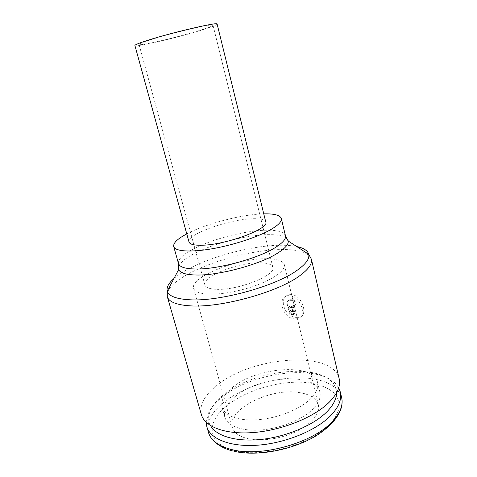 <?xml version="1.0" encoding="UTF-8"?>
<svg xmlns="http://www.w3.org/2000/svg" width="477" height="477" viewBox="0 0 477 477"><rect width="100%" height="100%" fill="white"/><g stroke="black" fill="none" stroke-linecap="round" stroke-linejoin="round"><path stroke-width="0.36" stroke-dasharray="2.38 1.79" d="M206.219 422.348L206.487 419.122C207.972 411.687 213.01 404.484 221.614 397.508C251.969 371.81 319.805 363.224 336.911 385.148L338.718 387.831M210.566 425.669C208.854 422.497 208.3 419.098 208.908 415.479C210.268 408.473 215.038 401.658 223.218 395.039C252.112 370.599 317.074 362.377 333.024 383.15C335.319 386.012 336.488 389.25 336.541 392.851M232.251 387.616C256.089 367.075 313.478 362.448 317.551 382.429C318.743 387.598 316.263 393.203 310.116 399.249C299.52 409.433 277.9 418.096 258.409 419.7C238.888 421.328 224.363 415.884 222.061 407.304C220.648 400.889 224.047 394.324 232.251 387.616M234.791 396.894C258.439 376.019 315.708 371.708 319.906 392.213C321.134 397.52 318.696 403.244 312.602 409.391C302.102 419.742 280.595 428.459 261.152 429.956C241.684 431.482 227.141 425.806 224.774 416.993C223.319 410.411 226.658 403.715 234.791 396.894M201.389 414.662C199.303 404.955 204.496 395.177 216.969 385.333C251.695 356.45 332.63 349.677 339.183 378.768M296.718 317.378L298.501 317.306C309.12 316.817 302.436 294.726 291.191 294.601L289.95 294.661C277.364 296.134 284.28 317.7 296.718 317.378M173.932 278.544C177.068 275.825 181.022 273.118 185.797 270.411C209.296 256.996 249.936 246.001 278.329 245.291C285.526 245.089 291.662 245.506 296.742 246.555M178.911 265.916C180.64 262.356 185.201 258.552 192.589 254.497C210.888 244.373 243.503 235.566 265.552 234.75C275.623 234.344 282.521 235.411 286.242 237.957M186.775 233.909L187.795 233.384C207.155 223.379 242.483 214.292 263.763 213.857M189.005 242.012C186.257 234.773 226.784 219.939 250.658 218.848C259.721 218.329 264.753 219.39 265.767 222.02M217.13 24.088C216.934 24.917 212.289 26.76 203.19 29.622C179.334 37.206 134.752 47.682 134.902 45.506M248.624 438.834C262.111 441.702 282.157 438.572 297.159 431.101C312.751 422.646 319.817 413.917 318.368 404.907C316.329 398.313 309.865 394.181 298.984 392.523C270.548 387.562 226.581 409.397 232.311 427.32C233.963 432.883 239.4 436.723 248.624 438.834M209.093 294.136C222.64 294.607 243.634 290.451 259.864 283.988C276.791 276.821 284.942 270.387 284.328 264.693C282.867 260.627 276.648 258.635 265.653 258.713C237.051 258.51 189.81 277.215 193.626 288.317C194.688 291.775 199.845 293.719 209.093 294.136M216.779 289.324C238.303 290.457 276.726 274.967 272.85 267.245C271.807 264.264 267.239 262.773 259.16 262.785C237.677 262.505 201.884 276.732 204.889 284.948C205.712 287.595 209.677 289.05 216.779 289.324M200.578 30.134C208.705 27.577 212.849 25.925 213.01 25.192C214.656 22.896 170.849 33.122 149.528 40.128C142.474 42.423 138.974 43.866 139.034 44.462C138.813 46.436 179.108 36.967 200.578 30.134M294.792 318.869L296.593 318.785C308.041 317.694 301.041 295.788 289.223 296.026L287.995 296.074C276.255 296.897 282.873 318.737 294.792 318.869M290.207 312.56L291.668 313.908L294.237 314.027L294.917 313.27L289.73 310.616L290.207 312.56L289.426 313.145L290.892 314.498L293.188 314.623L293.963 314.033M287.559 305.518L292.753 308.154L292.437 306.866L293.111 305.614L294.607 305.65L295.287 304.392L294.649 301.762L293.164 300.403L289.229 300.295C287.5 300.683 286.826 301.941 287.202 304.058L287.559 305.518L288.341 304.94L293.534 307.57L293.218 306.282L293.892 305.036L295.388 305.065L296.062 303.813L295.43 301.184L293.945 299.824L290.016 299.717C288.287 300.111 287.607 301.363 287.983 303.485L288.341 304.94M292.753 308.154L293.534 307.57M294.482 311.475L293.969 309.364L288.782 306.729L289.295 308.834L294.482 311.475L293.707 312.065L293.188 309.955L293.969 309.364M293.188 309.955L287.995 307.313L288.782 306.729M287.995 307.313L288.513 309.418L289.295 308.834M288.513 309.418L293.707 312.065M293.188 314.623L294.917 313.27M294.142 313.86L288.955 311.207L289.73 310.616M288.955 311.207L289.426 313.145M208.503 432.49C206.332 422.616 211.204 412.754 223.117 402.898C244.015 385.541 282.551 374.827 310.449 378.488C327.914 380.771 338.324 387.211 341.675 397.8M309.448 382.9C320.836 384.635 329.386 388.356 335.098 394.05C338.08 398.134 339.439 402.737 339.159 407.859C337.865 413.183 334.812 418.633 329.995 424.202C311.529 444.212 263.674 457.813 235.525 450.884C206.779 444.528 205.712 422.461 226.313 406.154C246.096 389.512 282.915 379.269 309.448 382.9M167.308 296.688C166.199 290.213 172.477 283.034 186.149 275.146C210.041 261.324 251.307 250.151 280.249 249.572C298.447 249.203 308.822 252.399 311.38 259.16M178.505 263.602C177.838 259.601 182.417 254.927 192.249 249.584C210.13 239.836 242.048 231.226 263.537 230.308C276.547 229.747 283.857 231.56 285.461 235.745M290.892 314.498L291.668 313.908M295.287 304.392L296.062 303.813M294.44 305.656L295.221 305.077M287.202 304.058L287.983 303.485M292.437 306.866L293.218 306.282M293.277 305.608L294.059 305.024M294.649 301.762L295.43 301.184M293.164 300.403L293.945 299.824M289.688 300.272L290.475 299.699M333.024 383.15L336.911 385.148M317.551 382.429L319.906 392.213M318.368 404.907L284.328 264.693M272.85 267.245L213.01 25.192M298.501 317.306L296.593 318.785M294.607 305.65L295.388 305.065M293.111 305.614L293.892 305.036M289.229 300.295L290.016 299.717M293.462 314.623L294.237 314.027M289.95 294.661L287.995 296.074M204.889 284.948L139.034 44.462M232.311 427.32L193.626 288.317M222.061 407.304L224.774 416.993M208.908 415.479L206.487 419.122M234.66 451.409L233.128 451.051"/><path stroke-width="0.72" d="M338.718 387.831L340.322 391.987C341.973 399.177 338.819 406.994 330.871 415.431C316.656 430.206 286.152 442.96 258.415 445.13C230.641 447.348 210.208 439.102 206.851 426.754L206.219 422.348M336.541 392.851C336.571 398.82 333.387 405.098 326.989 411.699C314.003 424.947 287.166 436.556 261.819 439.365C236.443 442.197 216.182 436.121 210.566 425.669M339.183 378.768C340.816 385.875 337.525 393.662 329.315 402.117C314.587 416.976 283.004 430.021 254.36 432.46C225.681 434.952 204.722 426.909 201.389 414.662L167.308 296.688C168.87 301.917 176.562 304.976 190.383 305.858C220.38 308.017 277.286 292.377 299.276 276.07C308.422 269.487 312.459 263.853 311.38 259.16L339.183 378.768M296.742 246.555C303.718 248.016 307.713 250.604 308.726 254.313L308.726 254.33C309.722 258.832 305.709 264.258 296.694 270.614C275.002 286.361 219.289 301.649 189.894 299.789C176.341 299.043 168.798 296.175 167.266 291.179L167.26 291.161C166.336 287.428 168.56 283.225 173.932 278.544M286.242 237.957L288.239 241.034C288.633 244.296 285.24 248.231 278.073 252.846C260.818 264.234 219.152 275.599 196.518 275.02C186.06 274.824 180.109 273.005 178.666 269.577L178.911 265.916M263.763 213.857C274.269 213.618 280.124 215.163 281.329 218.49C281.961 221.352 278.556 224.995 271.097 229.413C258.212 236.938 233.235 245.178 211.609 248.857C189.947 252.566 174.916 251.307 173.706 246.526C173.127 243.031 177.486 238.828 186.775 233.909M265.767 222.02C269.714 228.686 225.758 245.011 201.86 245.232C194.032 245.399 189.745 244.325 189.005 242.012L134.902 45.506C134.83 44.856 138.676 43.264 146.445 40.73C170.116 32.943 219.044 21.525 217.13 24.088L265.767 222.02M340.322 391.987L341.675 397.8C343.351 405.098 340.238 413.01 332.326 421.531C313.467 442.638 261.629 457.365 232.394 449.745C218.871 446.377 210.906 440.623 208.503 432.49L206.851 426.754M288.221 240.885L285.461 235.745C286.17 238.894 282.849 242.787 275.503 247.432C258.6 258.349 218.072 269.386 196.035 269.01C185.422 268.885 179.579 267.084 178.505 263.602L178.613 269.433M341.675 397.8C342.349 400.585 342.176 404.061 341.15 408.24C338.169 417.608 330.185 426.563 317.199 435.113C294.118 449.668 257.741 456.716 234.66 451.409M167.26 291.161L167.308 296.688M288.239 241.034L308.726 254.33M281.329 218.49L285.461 235.745M173.706 246.526L178.505 263.602M178.666 269.577L167.266 291.179M311.38 259.16L308.726 254.313M233.128 451.051C225.299 449.191 218.824 445.84 213.696 440.986C210.917 438.005 209.182 435.173 208.503 432.49"/></g></svg>
